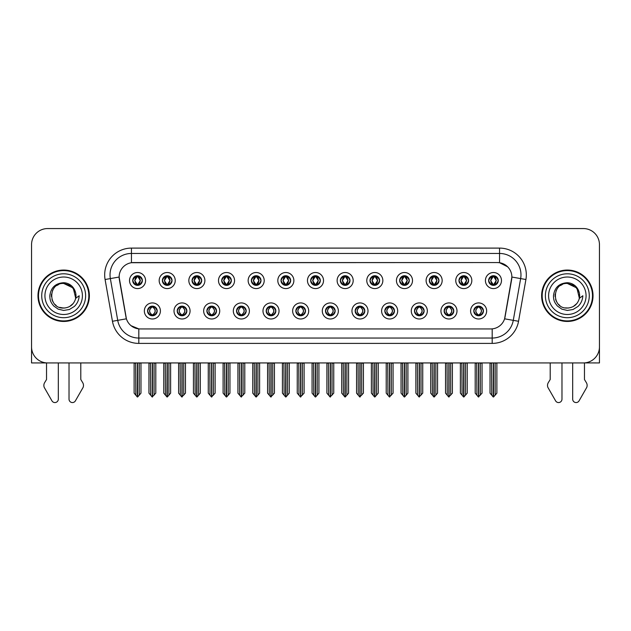 <?xml version="1.0" encoding="UTF-8"?>
<svg xmlns="http://www.w3.org/2000/svg" width="631" height="631" viewBox="0 0 631 631"><rect width="100%" height="100%" fill="white"/><g stroke="black" fill="none" stroke-linecap="round" stroke-linejoin="round"><path stroke-width="0.95" d="M295.852 310.957A4.819 4.819 0 0 0 300.671 315.776A4.819 4.819 0 0 0 305.491 310.957A4.819 4.819 0 0 0 300.671 306.138A4.819 4.819 0 0 0 295.852 310.957L295.9 310.957C296.807 313.552 298.061 314.845 299.654 314.845L300.222 314.845C297.035 312.25 297.035 309.655 300.222 307.06L299.654 307.06C298.092 307.029 296.838 308.33 295.9 310.957M292.642 310.957A8.029 8.029 0 0 0 300.671 318.986A8.029 8.029 0 0 0 308.701 310.957A8.029 8.029 0 0 0 300.671 302.927A8.029 8.029 0 0 0 292.642 310.957M325.509 310.957A4.819 4.819 0 0 0 330.328 315.776A4.819 4.819 0 0 0 335.148 310.957A4.819 4.819 0 0 0 330.328 306.138A4.819 4.819 0 0 0 325.509 310.957L325.557 310.957C326.472 313.552 327.718 314.845 329.311 314.845L329.879 314.845C326.692 312.25 326.692 309.655 329.879 307.06L329.311 307.06C327.749 307.029 326.495 308.33 325.557 310.957M322.299 310.957A8.029 8.029 0 0 0 330.328 318.986A8.029 8.029 0 0 0 338.358 310.957A8.029 8.029 0 0 0 330.328 302.927A8.029 8.029 0 0 0 322.299 310.957M355.166 310.957A4.819 4.819 0 0 0 359.985 315.776A4.819 4.819 0 0 0 364.805 310.957A4.819 4.819 0 0 0 359.985 306.138A4.819 4.819 0 0 0 355.166 310.957L355.214 310.957C356.129 313.552 357.383 314.845 358.968 314.845L359.544 314.845C356.349 312.25 356.349 309.655 359.544 307.06L358.968 307.06C357.406 307.029 356.152 308.33 355.214 310.957M351.956 310.957A8.029 8.029 0 0 0 359.985 318.986A8.029 8.029 0 0 0 368.015 310.957A8.029 8.029 0 0 0 359.985 302.927A8.029 8.029 0 0 0 351.956 310.957M192.045 280.543A4.819 4.819 0 0 0 196.864 285.362A4.819 4.819 0 0 0 201.683 280.543A4.819 4.819 0 0 0 196.864 275.731A4.819 4.819 0 0 0 192.045 280.543L192.092 280.543C193.094 283.24 194.34 284.534 195.847 284.439L195.515 285.173M188.835 280.543A8.029 8.029 0 0 0 196.864 288.58A8.029 8.029 0 0 0 204.894 280.543A8.029 8.029 0 0 0 196.864 272.513A8.029 8.029 0 0 0 188.835 280.543M281.024 280.543A4.819 4.819 0 0 0 285.843 285.362A4.819 4.819 0 0 0 290.662 280.543A4.819 4.819 0 0 0 285.843 275.731A4.819 4.819 0 0 0 281.024 280.543L281.071 280.543C282.065 283.24 283.319 284.534 284.826 284.439L284.494 285.173M277.814 280.543A8.029 8.029 0 0 0 285.843 288.58A8.029 8.029 0 0 0 293.872 280.543A8.029 8.029 0 0 0 285.843 272.513A8.029 8.029 0 0 0 277.814 280.543M147.559 310.957A4.819 4.819 0 0 0 152.379 315.776A4.819 4.819 0 0 0 157.198 310.957A4.819 4.819 0 0 0 152.379 306.138A4.819 4.819 0 0 0 147.559 310.957L147.607 310.957C148.522 313.552 149.768 314.845 151.361 314.845L151.929 314.845C148.742 312.25 148.742 309.655 151.929 307.06L151.361 307.06C149.799 307.029 148.545 308.33 147.607 310.957M144.349 310.957A8.029 8.029 0 0 0 152.379 318.986A8.029 8.029 0 0 0 160.408 310.957A8.029 8.029 0 0 0 152.379 302.927A8.029 8.029 0 0 0 144.349 310.957M251.367 280.543A4.819 4.819 0 0 0 256.186 285.362A4.819 4.819 0 0 0 260.997 280.543A4.819 4.819 0 0 0 256.186 275.731A4.819 4.819 0 0 0 251.367 280.543L251.406 280.543C252.408 283.24 253.662 284.534 255.161 284.439L254.837 285.173M248.157 280.543A8.029 8.029 0 0 0 256.186 288.58A8.029 8.029 0 0 0 264.215 280.543A8.029 8.029 0 0 0 256.186 272.513A8.029 8.029 0 0 0 248.157 280.543M162.388 280.543A4.819 4.819 0 0 0 167.207 285.362A4.819 4.819 0 0 0 172.026 280.543A4.819 4.819 0 0 0 167.207 275.731A4.819 4.819 0 0 0 162.388 280.543L162.435 280.543C163.429 283.24 164.683 284.534 166.19 284.439L165.858 285.173M159.178 280.543A8.029 8.029 0 0 0 167.207 288.58A8.029 8.029 0 0 0 175.237 280.543A8.029 8.029 0 0 0 167.207 272.513A8.029 8.029 0 0 0 159.178 280.543M444.145 310.957A4.819 4.819 0 0 0 448.964 315.776A4.819 4.819 0 0 0 453.784 310.957A4.819 4.819 0 0 0 448.964 306.138A4.819 4.819 0 0 0 444.145 310.957L444.192 310.957C445.1 313.552 446.354 314.845 447.947 314.845L448.515 314.845C445.328 312.25 445.328 309.655 448.515 307.06L447.947 307.06C446.385 307.029 445.131 308.33 444.192 310.957M440.935 310.957A8.029 8.029 0 0 0 448.964 318.986A8.029 8.029 0 0 0 456.994 310.957A8.029 8.029 0 0 0 448.964 302.927A8.029 8.029 0 0 0 440.935 310.957M399.66 280.543A4.819 4.819 0 0 0 404.479 285.362A4.819 4.819 0 0 0 409.29 280.543A4.819 4.819 0 0 0 404.479 275.731A4.819 4.819 0 0 0 399.66 280.543L399.699 280.543C400.701 283.24 401.947 284.534 403.454 284.439L403.13 285.173M396.442 280.543A8.029 8.029 0 0 0 404.479 288.58A8.029 8.029 0 0 0 412.508 280.543A8.029 8.029 0 0 0 404.479 272.513A8.029 8.029 0 0 0 396.442 280.543M206.881 310.957A4.819 4.819 0 0 0 211.693 315.776A4.819 4.819 0 0 0 216.512 310.957A4.819 4.819 0 0 0 211.693 306.138A4.819 4.819 0 0 0 206.881 310.957L206.921 310.957C207.836 313.552 209.09 314.845 210.675 314.845L211.251 314.845C208.056 312.25 208.056 309.655 211.251 307.06L210.675 307.06C209.113 307.029 207.867 308.33 206.921 310.957M203.663 310.957A8.029 8.029 0 0 0 211.693 318.986A8.029 8.029 0 0 0 219.722 310.957A8.029 8.029 0 0 0 211.693 302.927A8.029 8.029 0 0 0 203.663 310.957M458.974 280.543A4.819 4.819 0 0 0 463.793 285.362A4.819 4.819 0 0 0 468.612 280.543A4.819 4.819 0 0 0 463.793 275.731A4.819 4.819 0 0 0 458.974 280.543L459.021 280.543C460.015 283.24 461.269 284.534 462.775 284.439L462.444 285.173M455.763 280.543A8.029 8.029 0 0 0 463.793 288.58A8.029 8.029 0 0 0 471.822 280.543A8.029 8.029 0 0 0 463.793 272.513A8.029 8.029 0 0 0 455.763 280.543M221.71 280.543A4.819 4.819 0 0 0 226.521 285.362A4.819 4.819 0 0 0 231.34 280.543A4.819 4.819 0 0 0 226.521 275.731A4.819 4.819 0 0 0 221.71 280.543L221.749 280.543C222.751 283.24 223.997 284.534 225.504 284.439L225.18 285.173M218.492 280.543A8.029 8.029 0 0 0 226.521 288.58A8.029 8.029 0 0 0 234.558 280.543A8.029 8.029 0 0 0 226.521 272.513A8.029 8.029 0 0 0 218.492 280.543M370.003 280.543A4.819 4.819 0 0 0 374.814 285.362A4.819 4.819 0 0 0 379.633 280.543A4.819 4.819 0 0 0 374.814 275.731A4.819 4.819 0 0 0 370.003 280.543L370.042 280.543C371.044 283.24 372.29 284.534 373.797 284.439L373.473 285.173M366.785 280.543A8.029 8.029 0 0 0 374.814 288.58A8.029 8.029 0 0 0 382.843 280.543A8.029 8.029 0 0 0 374.814 272.513A8.029 8.029 0 0 0 366.785 280.543M177.216 310.957A4.819 4.819 0 0 0 182.036 315.776A4.819 4.819 0 0 0 186.855 310.957A4.819 4.819 0 0 0 182.036 306.138A4.819 4.819 0 0 0 177.216 310.957L177.264 310.957C178.179 313.552 179.425 314.845 181.018 314.845L181.586 314.845C178.399 312.25 178.399 309.655 181.586 307.06L181.018 307.06C179.456 307.029 178.202 308.33 177.264 310.957M174.006 310.957A8.029 8.029 0 0 0 182.036 318.986A8.029 8.029 0 0 0 190.065 310.957A8.029 8.029 0 0 0 182.036 302.927A8.029 8.029 0 0 0 174.006 310.957M310.681 280.543A4.819 4.819 0 0 0 315.5 285.362A4.819 4.819 0 0 0 320.319 280.543A4.819 4.819 0 0 0 315.5 275.731A4.819 4.819 0 0 0 310.681 280.543L310.728 280.543C311.722 283.24 312.976 284.534 314.483 284.439L314.151 285.173M307.471 280.543A8.029 8.029 0 0 0 315.5 288.58A8.029 8.029 0 0 0 323.529 280.543A8.029 8.029 0 0 0 315.5 272.513A8.029 8.029 0 0 0 307.471 280.543M266.195 310.957A4.819 4.819 0 0 0 271.014 315.776A4.819 4.819 0 0 0 275.834 310.957A4.819 4.819 0 0 0 271.014 306.138A4.819 4.819 0 0 0 266.195 310.957L266.235 310.957C267.15 313.552 268.404 314.845 269.997 314.845L270.565 314.845C267.378 312.25 267.378 309.655 270.565 307.06L269.997 307.06C268.435 307.029 267.181 308.33 266.235 310.957M262.985 310.957A8.029 8.029 0 0 0 271.014 318.986A8.029 8.029 0 0 0 279.044 310.957A8.029 8.029 0 0 0 271.014 302.927A8.029 8.029 0 0 0 262.985 310.957M340.338 280.543A4.819 4.819 0 0 0 345.157 285.362A4.819 4.819 0 0 0 349.976 280.543A4.819 4.819 0 0 0 345.157 275.731A4.819 4.819 0 0 0 340.338 280.543L340.385 280.543C341.379 283.24 342.633 284.534 344.14 284.439L343.808 285.173M337.128 280.543A8.029 8.029 0 0 0 345.157 288.58A8.029 8.029 0 0 0 353.186 280.543A8.029 8.029 0 0 0 345.157 272.513A8.029 8.029 0 0 0 337.128 280.543M429.317 280.543A4.819 4.819 0 0 0 434.136 285.362A4.819 4.819 0 0 0 438.955 280.543A4.819 4.819 0 0 0 434.136 275.731A4.819 4.819 0 0 0 429.317 280.543L429.364 280.543C430.358 283.24 431.612 284.534 433.111 284.439L432.787 285.173M426.106 280.543A8.029 8.029 0 0 0 434.136 288.58A8.029 8.029 0 0 0 442.165 280.543A8.029 8.029 0 0 0 434.136 272.513A8.029 8.029 0 0 0 426.106 280.543M236.538 310.957A4.819 4.819 0 0 0 241.357 315.776A4.819 4.819 0 0 0 246.169 310.957A4.819 4.819 0 0 0 241.357 306.138A4.819 4.819 0 0 0 236.538 310.957L236.578 310.957C237.493 313.552 238.747 314.845 240.332 314.845L240.908 314.845C237.721 312.25 237.721 309.655 240.908 307.06L240.332 307.06C238.77 307.029 237.524 308.33 236.578 310.957M233.32 310.957A8.029 8.029 0 0 0 241.357 318.986A8.029 8.029 0 0 0 249.387 310.957A8.029 8.029 0 0 0 241.357 302.927A8.029 8.029 0 0 0 233.32 310.957M488.631 280.543A4.819 4.819 0 0 0 493.45 285.362A4.819 4.819 0 0 0 498.269 280.543A4.819 4.819 0 0 0 493.45 275.731A4.819 4.819 0 0 0 488.631 280.543L488.678 280.543C489.672 283.24 490.926 284.534 492.432 284.439L492.101 285.173M485.42 280.543A8.029 8.029 0 0 0 493.45 288.58A8.029 8.029 0 0 0 501.479 280.543A8.029 8.029 0 0 0 493.45 272.513A8.029 8.029 0 0 0 485.42 280.543M384.831 310.957A4.819 4.819 0 0 0 389.642 315.776A4.819 4.819 0 0 0 394.462 310.957A4.819 4.819 0 0 0 389.642 306.138A4.819 4.819 0 0 0 384.831 310.957L384.871 310.957C385.786 313.552 387.04 314.845 388.625 314.845L389.201 314.845C386.014 312.25 386.014 309.655 389.201 307.06L388.625 307.06C387.063 307.029 385.817 308.33 384.871 310.957M381.613 310.957A8.029 8.029 0 0 0 389.642 318.986A8.029 8.029 0 0 0 397.68 310.957A8.029 8.029 0 0 0 389.642 302.927A8.029 8.029 0 0 0 381.613 310.957M414.488 310.957A4.819 4.819 0 0 0 419.307 315.776A4.819 4.819 0 0 0 424.119 310.957A4.819 4.819 0 0 0 419.307 306.138A4.819 4.819 0 0 0 414.488 310.957L414.528 310.957C415.443 313.552 416.697 314.845 418.29 314.845L418.858 314.845C415.671 312.25 415.671 309.655 418.858 307.06L418.29 307.06C416.728 307.029 415.474 308.33 414.528 310.957M411.278 310.957A8.029 8.029 0 0 0 419.307 318.986A8.029 8.029 0 0 0 427.337 310.957A8.029 8.029 0 0 0 419.307 302.927A8.029 8.029 0 0 0 411.278 310.957M132.731 280.543A4.819 4.819 0 0 0 137.55 285.362A4.819 4.819 0 0 0 142.369 280.543A4.819 4.819 0 0 0 137.55 275.731A4.819 4.819 0 0 0 132.731 280.543L132.778 280.543C133.772 283.24 135.026 284.534 136.533 284.439L136.201 285.173M129.521 280.543A8.029 8.029 0 0 0 137.55 288.58A8.029 8.029 0 0 0 145.58 280.543A8.029 8.029 0 0 0 137.55 272.513A8.029 8.029 0 0 0 129.521 280.543M473.802 310.957A4.819 4.819 0 0 0 478.621 315.776A4.819 4.819 0 0 0 483.441 310.957A4.819 4.819 0 0 0 478.621 306.138A4.819 4.819 0 0 0 473.802 310.957L473.849 310.957C474.764 313.552 476.011 314.845 477.604 314.845L478.172 314.845C474.985 312.25 474.985 309.655 478.172 307.06L477.604 307.06C476.042 307.029 474.788 308.33 473.849 310.957M470.592 310.957A8.029 8.029 0 0 0 478.621 318.986A8.029 8.029 0 0 0 486.651 310.957A8.029 8.029 0 0 0 478.621 302.927A8.029 8.029 0 0 0 470.592 310.957M119.133 277.017A14.458 14.458 0 0 0 119.354 279.525L125.963 316.999A14.458 14.458 0 0 0 140.192 328.94L490.808 328.94A14.458 14.458 0 0 0 505.037 316.999L511.646 279.525A14.458 14.458 0 0 0 497.409 262.559L133.591 262.559A14.458 14.458 0 0 0 119.133 277.017L119.291 274.871M584.464 362.904L599.45 362.935L599.45 244.623A16.059 16.059 0 0 0 583.391 228.564L47.609 228.564A16.059 16.059 0 0 0 31.55 244.623L31.55 362.935L46.536 362.935L46.536 379.507L44.635 382.646A5.356 5.356 0 0 0 44.249 387.418L51.939 400.843A3.415 3.415 0 0 0 58.32 399.131L58.32 362.935L69.024 362.935L69.024 399.131A3.415 3.415 0 0 0 75.404 400.843L83.095 387.418A5.356 5.356 0 0 0 82.708 382.646L80.8 379.507L80.8 362.935M550.2 362.935L550.2 379.507L548.292 382.646A5.356 5.356 0 0 0 547.905 387.418L555.595 400.843A3.415 3.415 0 0 0 561.976 399.131L561.976 362.935L572.68 362.935L572.68 399.131A3.415 3.415 0 0 0 579.061 400.843L586.751 387.418A5.356 5.356 0 0 0 586.365 382.646L584.464 379.507L584.464 362.935M37.97 295.75A25.697 25.697 0 0 0 63.668 321.447A25.697 25.697 0 0 0 89.365 295.75A25.697 25.697 0 0 0 63.668 270.052A25.697 25.697 0 0 0 37.97 295.75M541.635 295.75A25.697 25.697 0 0 0 567.332 321.447A25.697 25.697 0 0 0 593.03 295.75A25.697 25.697 0 0 0 567.332 270.052A25.697 25.697 0 0 0 541.635 295.75M131.445 248.101L499.555 248.101A26.77 26.77 0 0 1 525.915 279.517L518.548 321.274A26.77 26.77 0 0 1 492.188 343.398L138.812 343.398A26.77 26.77 0 0 1 112.452 321.274L105.085 279.517A26.77 26.77 0 0 1 131.445 248.101L131.445 253.457L499.555 253.457A21.415 21.415 0 0 1 520.646 278.587L513.279 320.351A21.415 21.415 0 0 1 492.188 338.042L138.812 338.042A21.415 21.415 0 0 1 117.721 320.351L110.354 278.587A21.415 21.415 0 0 1 131.445 253.457L131.445 262.717L497.409 262.559L499.555 262.717L507.632 266.795M490.808 328.94L140.192 328.94M138.812 343.398L138.812 328.877L131.09 325.714M520.646 278.587L511.867 277.041L504.595 318.813L513.279 320.351L520.646 278.587L525.915 279.517M112.452 321.274L126.405 318.813L119.133 277.041L110.354 278.587A21.415 21.415 0 0 1 110.031 274.871M505.037 316.999L504.95 317.456M126.05 317.456L125.963 316.999M583.391 228.564L47.609 228.564M31.55 244.623L31.55 346.876A16.059 16.059 0 0 0 47.609 362.935L583.391 362.935A16.059 16.059 0 0 0 599.45 346.876L599.45 244.623M479.45 315.697L479.071 314.845L479.639 314.845C481.201 314.885 482.455 313.583 483.393 310.949C482.478 308.354 481.224 307.06 479.639 307.06L479.97 306.327M479.45 306.209L479.071 307.06L479.639 307.06M478.33 314.845L477.927 315.721L478.337 314.845C474.946 312.25 474.946 309.655 478.337 307.06L477.927 306.185L478.337 307.06C475.064 309.655 475.064 312.25 478.33 314.845M478.172 307.06L477.793 306.209M479.071 307.06L479.315 306.185L478.905 307.06C482.297 309.655 482.297 312.25 478.905 314.845L479.308 315.721L478.913 314.845C482.179 312.25 482.179 309.655 478.913 307.06L479.071 307.06C482.258 309.655 482.258 312.25 479.071 314.845L479.071 314.845M476.713 362.935L476.91 395.203L478.401 396.986L482.045 393.16L482.045 363.204L480.333 363.204L480.333 395.203M478.732 362.935L478.732 396.986M478.511 396.986L478.511 362.935M475.198 362.935L475.198 393.16L476.91 395.203M476.91 363.204L475.198 363.204M491.541 362.935L491.738 395.203L493.229 396.986L493.347 362.935M493.56 362.935L493.56 396.986L496.873 393.16L496.873 363.204L495.359 362.935M490.027 362.935L490.027 393.16L491.738 395.203M491.738 363.204L490.027 363.204M495.161 395.203L495.161 363.204M492.622 285.291L493 284.439L492.432 284.439M492.622 275.802L493 276.654L492.432 276.654C490.879 276.63 489.624 277.924 488.678 280.543M498.269 280.543L498.222 280.543C497.299 277.955 496.045 276.662 494.467 276.654L493.899 276.654L496.329 280.543L493.899 284.439L494.799 285.173M498.222 280.543C497.26 283.193 496.005 284.486 494.467 284.439M493 284.439L490.666 280.543L493.158 276.654C490.169 276.757 490.074 283.942 493.166 284.439L490.571 280.543L493 276.654M493.742 276.654L494.144 275.779L493.734 276.654C496.731 276.757 496.826 283.942 493.734 284.439L494.136 285.315L493.742 284.439L496.234 280.543L493.742 276.654M449.793 315.697L449.414 314.845L449.982 314.845C451.544 314.885 452.798 313.583 453.736 310.949C452.821 308.354 451.567 307.06 449.982 307.06L450.305 306.327M449.793 306.209L449.414 307.06L449.982 307.06M448.673 314.845L448.27 315.721L448.68 314.845C445.289 312.25 445.289 309.655 448.68 307.06L448.27 306.185L448.68 307.06C445.399 309.655 445.399 312.25 448.673 314.845M448.515 307.06L448.136 306.209M449.414 307.06L449.651 306.185L449.248 307.06C452.64 309.655 452.64 312.25 449.248 314.845L449.651 315.721L449.256 314.845C452.522 312.25 452.522 309.655 449.256 307.06L449.414 307.06C452.601 309.655 452.601 312.25 449.414 314.845L449.414 314.845M447.056 362.935L447.253 395.203L448.744 396.986L452.388 393.16L452.388 363.204L450.676 363.204L450.676 395.203M449.067 362.935L449.067 396.986M448.854 396.986L448.854 362.935M445.533 362.935L445.533 393.16L447.253 395.203M447.253 363.204L445.533 363.204M420.136 315.697L419.749 314.845L420.325 314.845C421.887 314.885 423.141 313.583 424.079 310.949C423.156 308.354 421.91 307.06 420.325 307.06L420.648 306.327M420.136 306.209L419.749 307.06L420.325 307.06M419.016 314.845L418.613 315.721L419.016 314.845C415.632 312.25 415.632 309.655 419.016 307.06L418.613 306.185L419.016 307.06C415.742 309.655 415.742 312.25 419.016 314.845M418.858 307.06L418.479 306.209M419.749 307.06L419.994 306.185L419.749 307.06C422.944 309.655 422.944 312.25 419.749 314.845L419.994 315.721L419.591 314.845C422.865 312.25 422.865 309.655 419.591 307.06C422.975 309.655 422.975 312.25 419.591 314.845L419.749 314.845M417.391 362.935L417.588 395.203L419.087 396.986L422.731 393.16L422.731 363.204L421.019 363.204L421.019 395.203M419.41 362.935L419.41 396.986M419.197 396.986L419.197 362.935M415.876 362.935L415.876 393.16L417.588 395.203M417.588 363.204L415.876 363.204M390.479 315.697L390.092 314.845L390.668 314.845C392.23 314.885 393.476 313.583 394.422 310.949C393.499 308.354 392.253 307.06 390.668 307.06L390.991 306.327M390.479 306.209L390.092 307.06L390.668 307.06M389.359 314.845L388.956 315.721L389.359 314.845C385.975 312.25 385.975 309.655 389.359 307.06L388.956 306.185L389.359 307.06C386.085 309.655 386.085 312.25 389.359 314.845M389.201 307.06L388.814 306.209M390.092 307.06L390.337 306.185L390.092 307.06C393.279 309.655 393.279 312.25 390.092 314.845L390.337 315.721L389.934 314.845C393.208 312.25 393.208 309.655 389.934 307.06C393.318 309.655 393.318 312.25 389.934 314.845L390.092 314.845M387.734 362.935L387.931 395.203L389.43 396.986L393.074 393.16L393.074 363.204L391.362 363.204L391.362 395.203M389.753 362.935L389.753 396.986M389.54 396.986L389.54 362.935M386.219 362.935L386.219 393.16L387.931 395.203M387.931 363.204L386.219 363.204M461.884 362.935L462.081 395.203L463.572 396.986L463.682 362.935M463.895 362.935L463.895 396.986L467.216 393.16L467.216 363.204L465.702 362.935M460.37 362.935L460.37 393.16L462.081 395.203M462.081 363.204L460.37 363.204M465.504 395.203L465.504 363.204M462.965 285.291L463.343 284.439L462.775 284.439M462.965 275.802L463.343 276.654L462.775 276.654C461.222 276.63 459.967 277.924 459.021 280.543M468.612 280.543L468.565 280.543C467.634 277.955 466.388 276.662 464.81 276.654L464.242 276.654L466.672 280.543L464.242 284.439L465.142 285.173M468.565 280.543C467.603 283.193 466.348 284.486 464.81 284.439M463.343 284.439L461.009 280.543L463.501 276.654C460.512 276.757 460.417 283.942 463.509 284.439L460.914 280.543L463.343 276.654M464.085 276.654L464.487 275.779L464.077 276.654C467.074 276.757 467.169 283.942 464.077 284.439L464.479 285.315L464.085 284.439L466.577 280.543L464.085 276.654M432.219 362.935L432.424 395.203L433.915 396.986L434.025 362.935M434.238 362.935L434.238 396.986L437.559 393.16L437.559 363.204L436.045 362.935M430.705 362.935L430.705 393.16L432.424 395.203M432.424 363.204L430.705 363.204M435.847 395.203L435.847 363.204M433.3 285.291L433.686 284.439L433.111 284.439M433.3 275.802L433.686 276.654L433.111 276.654C431.565 276.63 430.31 277.924 429.364 280.543M438.955 280.543L438.908 280.543C437.977 277.955 436.731 276.662 435.153 276.654L434.585 276.654L437.015 280.543L434.585 284.439L435.485 285.173M438.908 280.543C437.946 283.193 436.691 284.486 435.153 284.439M433.686 284.439L431.352 280.543L433.844 276.654C430.855 276.757 430.76 283.942 433.844 284.439L431.257 280.543L433.686 276.654M434.428 276.654L434.822 275.779L434.42 276.654C437.409 276.757 437.504 283.942 434.42 284.439L434.822 285.315L434.428 284.439L436.92 280.543L434.428 276.654M402.562 362.935L402.759 395.203L404.258 396.986L404.368 362.935M404.581 362.935L404.581 396.986L407.902 393.16L407.902 363.204L406.388 362.935M401.048 362.935L401.048 393.16L402.759 395.203M402.759 363.204L401.048 363.204M406.19 395.203L406.19 363.204M403.643 285.291L404.029 284.439L403.454 284.439M403.643 275.802L404.029 276.654L403.454 276.654C401.908 276.63 400.653 277.924 399.699 280.543M409.29 280.543L409.251 280.543C408.32 277.955 407.066 276.662 405.496 276.654L404.928 276.654L407.358 280.543L404.928 284.439L405.82 285.173M409.251 280.543C408.281 283.193 407.034 284.486 405.496 284.439M404.029 284.439L401.695 280.543L404.187 276.654C401.198 276.757 401.103 283.942 404.187 284.439L401.6 280.543L404.029 276.654M404.763 276.654L404.763 276.654C407.752 276.757 407.847 283.942 404.763 284.439L405.165 285.315L404.763 284.439L407.255 280.543L404.763 276.654L405.165 275.779L404.763 276.654M372.905 362.935L373.102 395.203L374.601 396.986L374.711 362.935M374.924 362.935L374.924 396.986L378.245 393.16L378.245 363.204L376.731 362.935M371.391 362.935L371.391 393.16L373.102 395.203M373.102 363.204L371.391 363.204M376.533 395.203L376.533 363.204M373.986 285.291L374.364 284.439L373.797 284.439M373.986 275.802L374.364 276.654L373.797 276.654C372.243 276.63 370.996 277.924 370.042 280.543M379.633 280.543L379.594 280.543C378.663 277.955 377.409 276.662 375.839 276.654L375.264 276.654L377.693 280.543L375.264 284.439L376.163 285.173M379.594 280.543C378.624 283.193 377.377 284.486 375.839 284.439M374.364 284.439L372.03 280.543L374.522 276.654C371.541 276.757 371.446 283.942 374.53 284.439L371.935 280.543L374.364 276.654M375.106 276.654L375.106 276.654C378.095 276.757 378.19 283.942 375.106 284.439L375.508 285.315L375.106 284.439L377.598 280.543L375.106 276.654L375.508 275.779L375.106 276.654M63.565 308.062L59.559 307.36M56.222 305.554L54.834 304.323M52.941 301.792L51.955 299.544M51.379 296.436L51.474 294.078M52.397 290.788L53.564 288.714M56.727 285.583L58.801 284.439M61.593 307.889L64.875 308.007M63.668 308.062C69.97 307.636 73.985 304.387 75.712 298.313L79.191 295.75C78.93 300.017 77.313 303.574 74.348 306.437L69.378 309.505L63.668 310.444L58.194 309.151L53.667 305.948C51.087 302.58 49.959 301.121 49.81 295.868C50.827 287.61 55.449 283.232 63.668 282.72C66.673 282.846 69.323 283.903 71.626 285.898C73.709 287.823 75.073 290.252 75.712 293.194A12.312 12.312 0 0 1 75.72 298.297L73.235 288.004L63.668 283.445C47.782 282.672 47.79 308.827 63.668 308.062L65.111 307.975M69.662 306.5L73.251 303.479M75.523 299.062L75.838 293.88M75.546 292.5L71.745 286.45M70.79 285.709L63.96 283.445M70.814 305.783L71.753 305.041M85.619 295.75A21.951 21.951 0 0 1 63.668 317.701A21.951 21.951 0 0 1 41.725 295.75A21.951 21.951 0 0 1 63.668 273.799A21.951 21.951 0 0 1 85.619 295.75M63.668 320.911A25.161 25.161 0 0 1 38.507 295.75A25.161 25.161 0 0 1 63.668 270.589A25.161 25.161 0 0 1 88.829 295.75A25.161 25.161 0 0 1 63.668 320.911M63.668 314.49A18.741 18.741 0 0 1 44.935 295.75A18.741 18.741 0 0 1 63.668 277.017A18.741 18.741 0 0 1 82.409 295.75A18.741 18.741 0 0 1 63.668 314.49M559.878 305.554L558.49 304.323M556.597 301.792L555.611 299.544M555.035 296.436L555.13 294.078M556.061 290.788L557.22 288.714M560.383 285.583L562.458 284.439M565.25 307.889L568.531 308.007M567.332 308.062C573.634 307.636 577.641 304.387 579.368 298.313L582.847 295.75C582.587 300.017 580.977 303.574 578.004 306.437L573.035 309.505L567.332 310.444L561.85 309.151L557.331 305.948C554.744 302.58 553.616 301.121 553.466 295.868C554.491 287.61 559.105 283.232 567.332 282.72C570.329 282.846 572.98 283.903 575.283 285.898C577.365 287.823 578.73 290.252 579.368 293.194A12.312 12.312 0 0 1 579.376 298.297L576.9 288.004L567.332 283.445C551.447 282.672 551.447 308.827 567.332 308.062L568.776 307.975M573.319 306.5L576.908 303.479M579.179 299.062L579.495 293.88M579.203 292.5L575.401 286.45M574.455 285.709L567.616 283.445M574.47 305.783L575.409 305.041M589.275 295.75A21.951 21.951 0 0 1 567.332 317.701A21.951 21.951 0 0 1 545.381 295.75A21.951 21.951 0 0 1 567.332 273.799A21.951 21.951 0 0 1 589.275 295.75M567.332 320.911A25.161 25.161 0 0 1 542.171 295.75A25.161 25.161 0 0 1 567.332 270.589A25.161 25.161 0 0 1 592.493 295.75A25.161 25.161 0 0 1 567.332 320.911M567.332 314.49A18.741 18.741 0 0 1 548.591 295.75A18.741 18.741 0 0 1 567.332 277.017A18.741 18.741 0 0 1 586.065 295.75A18.741 18.741 0 0 1 567.332 314.49M360.814 315.697L360.435 314.845L361.003 314.845C362.565 314.885 363.819 313.583 364.765 310.949C363.842 308.354 362.588 307.06 361.003 307.06L361.334 306.327M360.814 306.209L360.435 307.06L361.003 307.06M359.702 314.845L359.299 315.721L359.702 314.845C356.318 312.25 356.318 309.655 359.702 307.06L359.299 306.185L359.702 307.06C356.428 309.655 356.428 312.25 359.702 314.845M359.544 307.06L359.157 306.209M360.435 307.06C363.622 309.655 363.622 312.25 360.435 314.845L360.277 314.845C363.551 312.25 363.551 309.655 360.277 307.06L360.68 306.185M360.435 314.845L360.68 315.721M358.077 362.935L358.274 395.203L359.765 396.986L363.417 393.16L363.417 363.204L361.697 363.204L361.697 395.203M360.096 362.935L360.096 396.986M359.883 396.986L359.883 362.935M356.562 362.935L356.562 393.16L358.274 395.203M358.274 363.204L356.562 363.204M331.157 315.697L330.778 314.845L331.346 314.845C332.908 314.885 334.162 313.583 335.1 310.949C334.185 308.354 332.931 307.06 331.346 307.06L331.677 306.327M331.157 306.209L330.778 307.06L331.346 307.06M330.037 314.845L329.642 315.721L330.045 314.845C326.653 312.25 326.653 309.655 330.045 307.06L329.642 306.185L330.045 307.06C326.771 309.655 326.771 312.25 330.037 314.845M329.879 307.06L329.5 306.209M330.778 307.06C333.965 309.655 333.965 312.25 330.778 314.845L330.62 314.845C333.886 312.25 333.886 309.655 330.62 307.06L331.023 306.185M330.778 314.845L331.023 315.721M328.42 362.935L328.617 395.203L330.108 396.986L333.752 393.16L333.752 363.204L332.04 363.204L332.04 395.203M330.439 362.935L330.439 396.986M330.226 396.986L330.226 362.935M326.905 362.935L326.905 393.16L328.617 395.203M328.617 363.204L326.905 363.204M301.5 315.697L301.121 314.845L301.689 314.845C303.251 314.885 304.505 313.583 305.443 310.949C304.528 308.354 303.274 307.06 301.689 307.06L302.02 306.327M301.5 306.209L301.121 307.06L301.689 307.06M299.843 306.209L300.38 307.06C297.114 309.655 297.114 312.25 300.38 314.845L299.977 315.721M300.222 307.06L299.977 306.185M301.121 307.06L301.358 306.185L301.121 307.06C304.308 309.655 304.308 312.25 301.121 314.845L301.358 315.721L300.955 314.845C304.229 312.25 304.229 309.655 300.963 307.06C304.347 309.655 304.347 312.25 300.955 314.845L301.121 314.845M298.763 362.935L298.96 395.203L300.451 396.986L304.095 393.16L304.095 363.204L302.383 363.204L302.383 395.203M300.774 362.935L300.774 396.986M300.561 396.986L300.561 362.935M297.248 362.935L297.248 393.16L298.96 395.203M298.96 363.204L297.248 363.204M343.248 362.935L343.445 395.203L344.936 396.986L345.054 362.935M345.267 362.935L345.267 396.986L348.588 393.16L348.588 363.204L347.066 362.935M341.734 362.935L341.734 393.16L343.445 395.203M343.445 363.204L341.734 363.204M346.869 395.203L346.869 363.204M344.329 285.291L344.707 284.439L344.14 284.439M344.329 275.802L344.707 276.654L344.14 276.654C342.586 276.63 341.339 277.924 340.385 280.543M349.976 280.543L349.929 280.543C349.006 277.955 347.752 276.662 346.174 276.654L345.607 276.654L348.036 280.543L345.607 284.439L346.506 285.173M349.929 280.543C348.967 283.193 347.713 284.486 346.174 284.439M344.707 284.439L342.373 280.543L344.865 276.654C341.884 276.757 341.781 283.942 344.873 284.439L342.278 280.543L344.707 276.654M345.851 275.779L345.449 276.654C348.438 276.757 348.533 283.942 345.449 284.439L345.843 285.315M313.591 362.935L313.788 395.203L315.279 396.986L315.39 362.935M315.61 362.935L315.61 396.986L318.923 393.16L318.923 363.204L317.409 362.935M312.077 362.935L312.077 393.16L313.788 395.203M313.788 363.204L312.077 363.204M317.212 395.203L317.212 363.204M314.672 285.291L315.05 284.439L314.483 284.439M314.672 275.802L315.05 276.654L314.483 276.654C312.929 276.63 311.675 277.924 310.728 280.543M320.319 280.543L320.272 280.543C319.349 277.955 318.095 276.662 316.517 276.654L315.95 276.654L318.379 280.543L315.95 284.439L316.849 285.173M320.272 280.543C319.31 283.193 318.056 284.486 316.517 284.439M315.05 284.439L312.716 280.543L315.208 276.654C312.219 276.757 312.124 283.942 315.216 284.439L312.621 280.543L315.05 276.654M316.194 275.779L315.792 276.654C318.781 276.757 318.876 283.942 315.784 284.439L316.186 285.315M283.934 362.935L284.131 395.203L285.622 396.986L285.733 362.935M285.946 362.935L285.946 396.986L289.266 393.16L289.266 363.204L287.752 362.935M282.412 362.935L282.412 393.16L284.131 395.203M284.131 363.204L282.412 363.204M287.555 395.203L287.555 363.204M285.015 285.291L285.393 284.439L284.826 284.439M285.015 275.802L285.393 276.654L284.826 276.654C283.272 276.63 282.018 277.924 281.071 280.543M290.662 280.543L290.615 280.543C289.684 277.955 288.438 276.662 286.86 276.654L286.293 276.654L288.722 280.543L286.293 284.439L287.192 285.173M290.615 280.543C289.653 283.193 288.399 284.486 286.86 284.439M285.393 284.439L283.059 280.543L285.551 276.654C282.562 276.757 282.467 283.942 285.551 284.439L282.964 280.543L285.393 276.654M286.537 275.779L286.135 276.654C289.116 276.757 289.219 283.942 286.127 284.439L286.529 285.315M271.843 315.697L271.456 314.845L272.032 314.845C273.594 314.885 274.848 313.583 275.786 310.949C274.871 308.354 273.617 307.06 272.032 307.06L272.355 306.327M271.843 306.209L271.456 307.06L272.032 307.06M270.186 306.209L270.723 307.06C267.449 309.655 267.449 312.25 270.723 314.845L270.32 315.721M270.565 307.06L270.32 306.185M271.456 307.06L271.701 306.185L271.456 307.06C274.651 309.655 274.651 312.25 271.456 314.845L271.701 315.721L271.298 314.845C274.572 312.25 274.572 309.655 271.298 307.06C274.682 309.655 274.682 312.25 271.298 314.845L271.456 314.845M269.098 362.935L269.303 395.203L270.794 396.986L274.438 393.16L274.438 363.204L272.726 363.204L272.726 395.203M271.117 362.935L271.117 396.986M270.904 396.986L270.904 362.935M267.583 362.935L267.583 393.16L269.303 395.203M269.303 363.204L267.583 363.204M242.186 315.697L241.799 314.845L242.375 314.845C243.937 314.885 245.183 313.583 246.129 310.949C245.207 308.354 243.96 307.06 242.375 307.06L242.698 306.327M242.186 306.209L241.799 307.06L242.375 307.06M241.066 314.845L240.663 315.721L241.066 314.845C237.682 312.25 237.682 309.655 241.066 307.06L240.663 306.185L241.066 307.06C237.792 309.655 237.792 312.25 241.066 314.845M240.908 307.06L240.521 306.209M241.799 307.06L242.044 306.185L241.799 307.06C244.986 309.655 244.986 312.25 241.799 314.845L242.044 315.721L241.641 314.845C244.915 312.25 244.915 309.655 241.641 307.06C245.025 309.655 245.025 312.25 241.641 314.845L241.799 314.845M239.441 362.935L239.638 395.203L241.137 396.986L244.781 393.16L244.781 363.204L243.069 363.204L243.069 395.203M241.46 362.935L241.46 396.986M241.247 396.986L241.247 362.935M237.926 362.935L237.926 393.16L239.638 395.203M239.638 363.204L237.926 363.204M212.521 315.697L212.142 314.845L212.71 314.845C214.28 314.885 215.526 313.583 216.472 310.949C215.55 308.354 214.295 307.06 212.71 307.06L213.041 306.327M212.521 306.209L212.142 307.06L212.71 307.06M211.409 314.845L211.006 315.721L211.409 314.845C208.025 312.25 208.025 309.655 211.409 307.06L211.006 306.185L211.409 307.06C208.135 309.655 208.135 312.25 211.409 314.845M211.251 307.06L210.864 306.209M212.142 307.06L212.387 306.185L212.142 307.06C215.329 309.655 215.329 312.25 212.142 314.845L212.387 315.721L211.984 314.845C215.258 312.25 215.258 309.655 211.984 307.06C215.368 309.655 215.368 312.25 211.984 314.845L212.142 314.845M209.784 362.935L209.981 395.203L211.48 396.986L215.124 393.16L215.124 363.204L213.412 363.204L213.412 395.203M211.803 362.935L211.803 396.986M211.59 396.986L211.59 362.935M208.269 362.935L208.269 393.16L209.981 395.203M209.981 363.204L208.269 363.204M182.864 315.697L182.485 314.845L183.053 314.845C184.615 314.885 185.869 313.583 186.808 310.949C185.893 308.354 184.638 307.06 183.053 307.06L183.384 306.327M182.864 306.209L182.485 307.06L183.053 307.06M181.744 314.845L181.349 315.721L181.752 314.845C178.36 312.25 178.36 309.655 181.752 307.06L181.349 306.185L181.744 307.06C178.478 309.655 178.478 312.25 181.744 314.845M181.586 307.06L181.207 306.209M182.485 307.06L182.73 306.185L182.485 307.06C185.672 309.655 185.672 312.25 182.485 314.845L182.73 315.721L182.32 314.845C185.601 312.25 185.601 309.655 182.327 307.06C185.711 309.655 185.711 312.25 182.32 314.845L182.485 314.845M180.127 362.935L180.324 395.203L181.815 396.986L185.467 393.16L185.467 363.204L183.747 363.204L183.747 395.203M182.146 362.935L182.146 396.986M181.933 396.986L181.933 362.935M178.612 362.935L178.612 393.16L180.324 395.203M180.324 363.204L178.612 363.204M153.207 315.697L152.828 314.845L153.396 314.845C154.958 314.885 156.212 313.583 157.151 310.949C156.236 308.354 154.981 307.06 153.396 307.06L153.727 306.327M153.207 306.209L152.828 307.06L153.396 307.06M152.087 314.845L151.685 315.721L152.095 314.845C148.703 312.25 148.703 309.655 152.095 307.06L151.692 306.185L152.087 307.06C148.821 309.655 148.821 312.25 152.087 314.845M151.929 307.06L151.55 306.209M152.828 307.06L153.073 306.185L152.828 307.06C156.015 309.655 156.015 312.25 152.828 314.845L153.073 315.721L152.663 314.845C155.936 312.25 155.936 309.655 152.67 307.06C156.054 309.655 156.054 312.25 152.663 314.845L152.828 314.845M150.47 362.935L150.667 395.203L152.158 396.986L155.802 393.16L155.802 363.204L154.09 363.204L154.09 395.203M152.489 362.935L152.489 396.986M152.268 396.986L152.268 362.935M148.955 362.935L148.955 393.16L150.667 395.203M150.667 363.204L148.955 363.204M254.269 362.935L254.467 395.203L255.965 396.986L256.076 362.935M256.289 362.935L256.289 396.986L259.609 393.16L259.609 363.204L258.095 362.935M252.755 362.935L252.755 393.16L254.467 395.203M254.467 363.204L252.755 363.204M257.898 395.203L257.898 363.204M255.35 285.291L255.736 284.439L255.161 284.439M255.35 275.802L255.736 276.654L255.161 276.654C253.615 276.63 252.361 277.924 251.406 280.543M260.997 280.543L260.958 280.543C260.027 277.955 258.781 276.662 257.203 276.654L256.636 276.654L259.065 280.543L256.636 284.439L257.527 285.173M260.958 280.543C259.996 283.193 258.742 284.486 257.203 284.439M255.736 284.439L253.402 280.543L255.894 276.654C252.905 276.757 252.81 283.942 255.894 284.439L253.307 280.543L255.736 276.654M256.478 276.654L256.478 276.654C259.459 276.757 259.554 283.942 256.47 284.439L256.872 285.315L256.478 284.439L258.97 280.543L256.478 276.654L256.872 275.779L256.47 276.654M224.612 362.935L224.81 395.203L226.308 396.986L226.419 362.935M226.632 362.935L226.632 396.986L229.952 393.16L229.952 363.204L228.438 362.935M223.098 362.935L223.098 393.16L224.81 395.203M224.81 363.204L223.098 363.204M228.241 395.203L228.241 363.204M225.693 285.291L226.072 284.439L225.504 284.439M225.693 275.802L226.072 276.654L225.504 276.654C223.95 276.63 222.704 277.924 221.749 280.543M231.34 280.543L231.301 280.543C230.37 277.955 229.116 276.662 227.546 276.654L226.971 276.654L229.4 280.543L226.971 284.439L227.87 285.173M231.301 280.543C230.331 283.193 229.085 284.486 227.546 284.439M226.072 284.439L223.745 280.543L226.237 276.654C223.248 276.757 223.153 283.942 226.237 284.439L223.642 280.543L226.072 276.654M226.813 276.654L226.813 276.654C229.802 276.757 229.897 283.942 226.813 284.439L227.215 285.315L226.813 284.439L229.305 280.543L226.813 276.654L227.215 275.779L226.813 276.654M194.955 362.935L195.153 395.203L196.643 396.986L196.762 362.935M196.975 362.935L196.975 396.986L200.295 393.16L200.295 363.204L198.781 362.935M193.441 362.935L193.441 393.16L195.153 395.203M195.153 363.204L193.441 363.204M198.576 395.203L198.576 363.204M196.036 285.291L196.415 284.439L195.847 284.439M196.036 275.802L196.415 276.654L195.847 276.654C194.293 276.63 193.047 277.924 192.092 280.543M201.683 280.543L201.644 280.543C200.713 277.955 199.459 276.662 197.889 276.654L197.314 276.654L199.743 280.543L197.314 284.439L198.213 285.173M201.644 280.543C200.674 283.193 199.428 284.486 197.889 284.439M196.415 284.439L194.08 280.543L196.572 276.654L196.178 275.779L196.58 276.654C193.591 276.757 193.496 283.942 196.58 284.439L196.178 285.315L196.572 284.439L193.985 280.543L196.415 276.654M197.156 276.654L197.156 276.654C200.145 276.757 200.24 283.942 197.156 284.439L197.558 285.315L197.156 284.439L199.648 280.543L197.156 276.654L197.558 275.779L197.156 276.654M165.298 362.935L165.496 395.203L166.986 396.986L167.105 362.935M167.318 362.935L167.318 396.986L170.63 393.16L170.63 363.204L169.116 362.935M163.784 362.935L163.784 393.16L165.496 395.203M165.496 363.204L163.784 363.204M168.919 395.203L168.919 363.204M166.379 285.291L166.758 284.439L166.19 284.439M166.379 275.802L166.758 276.654L166.19 276.654C164.636 276.63 163.39 277.924 162.435 280.543M172.026 280.543L171.979 280.543C171.056 277.955 169.802 276.662 168.225 276.654L167.657 276.654L170.086 280.543L167.657 284.439L168.556 285.173M171.979 280.543C171.017 283.193 169.763 284.486 168.225 284.439M166.758 284.439L164.423 280.543L166.915 276.654L166.513 275.779L166.923 276.654C163.926 276.757 163.831 283.942 166.923 284.439L166.521 285.315L166.915 284.439L164.328 280.543L166.758 276.654M167.499 276.654L167.499 276.654C170.488 276.757 170.583 283.942 167.491 284.439L167.893 285.315L167.499 284.439L169.991 280.543L167.499 276.654L167.901 275.779L167.491 276.654M135.641 362.935L135.839 395.203L137.329 396.986L137.44 362.935M137.653 362.935L137.653 396.986L140.973 393.16L140.973 363.204L139.459 362.935M134.127 362.935L134.127 393.16L135.839 395.203M135.839 363.204L134.127 363.204M139.262 395.203L139.262 363.204M136.722 285.291L137.101 284.439L136.533 284.439M136.722 275.802L137.101 276.654L136.533 276.654C134.979 276.63 133.725 277.924 132.778 280.543M142.369 280.543L142.322 280.543C141.391 277.955 140.145 276.662 138.568 276.654L138 276.654L140.429 280.543L138 284.439L138.899 285.173M142.322 280.543C141.36 283.193 140.106 284.486 138.568 284.439M137.101 284.439L134.766 280.543L137.258 276.654L136.856 275.779L137.266 276.654C134.269 276.757 134.174 283.942 137.266 284.439L136.864 285.315L137.258 284.439L134.671 280.543L137.101 276.654M137.842 276.654L137.842 276.654C140.831 276.757 140.926 283.942 137.834 284.439L138.236 285.315L137.842 284.439L140.334 280.543L137.842 276.654L138.244 275.779L137.834 276.654M499.555 248.101L499.555 262.717M492.188 328.877L492.188 343.398M105.085 279.517L110.354 278.587M513.279 320.351L518.548 321.274M477.604 314.845L477.273 315.579M477.793 315.697L478.172 314.845M477.604 307.06L477.273 306.327M479.639 314.845L479.97 315.579M492.432 276.654L492.101 275.921M494.467 276.654L494.799 275.921M494.278 275.802L493.899 276.654M494.278 285.291L493.899 284.439M492.756 285.315L493.158 284.439L492.764 285.315M492.756 275.779L493.158 276.654L492.764 275.779M447.947 314.845L447.616 315.579M448.136 315.697L448.515 314.845M447.947 307.06L447.616 306.327M449.982 314.845L450.305 315.579M418.29 314.845L417.959 315.579M418.479 315.697L418.858 314.845M418.29 307.06L417.959 306.327M420.325 314.845L420.648 315.579M388.625 314.845L388.302 315.579M388.814 315.697L389.201 314.845M388.625 307.06L388.302 306.327M390.668 314.845L390.991 315.579M462.775 276.654L462.444 275.921M464.81 276.654L465.142 275.921M464.621 275.802L464.242 276.654M464.621 285.291L464.242 284.439M463.099 285.315L463.501 284.439L463.107 285.315M463.099 275.779L463.501 276.654L463.107 275.779M433.111 276.654L432.787 275.921M435.153 276.654L435.485 275.921M434.964 275.802L434.585 276.654M434.964 285.291L434.585 284.439M433.442 285.315L433.844 284.439L433.442 285.315M433.442 275.779L433.844 276.654L433.442 275.779M403.454 276.654L403.13 275.921M405.496 276.654L405.82 275.921M405.307 275.802L404.928 276.654M405.307 285.291L404.928 284.439M403.785 285.315L404.187 284.439L403.785 285.315M403.785 275.779L404.187 276.654L403.785 275.779M373.797 276.654L373.473 275.921M375.839 276.654L376.163 275.921M375.65 275.802L375.264 276.654M375.65 285.291L375.264 284.439M374.128 285.315L374.522 284.439L374.128 285.315M374.128 275.779L374.522 276.654L374.128 275.779M358.968 314.845L358.645 315.579M359.157 315.697L359.544 314.845M358.968 307.06L358.645 306.327M361.003 314.845L361.334 315.579M329.311 314.845L328.98 315.579M329.5 315.697L329.879 314.845M329.311 307.06L328.98 306.327M331.346 314.845L331.677 315.579M299.654 314.845L299.323 315.579M299.843 315.697L300.222 314.845M299.654 307.06L299.323 306.327M301.689 314.845L302.02 315.579M344.14 276.654L343.808 275.921M346.174 276.654L346.506 275.921M345.985 275.802L345.607 276.654M345.985 285.291L345.607 284.439M344.463 285.315L344.865 284.439L344.471 285.315M344.463 275.779L344.865 276.654L344.471 275.779M345.851 285.315L345.449 284.439L347.941 280.543L345.449 276.654L345.843 275.779M314.483 276.654L314.151 275.921M316.517 276.654L316.849 275.921M316.328 275.802L315.95 276.654M316.328 285.291L315.95 284.439M314.806 285.315L315.208 284.439L314.814 285.315M314.806 275.779L315.208 276.654L314.814 275.779M316.194 285.315L315.792 284.439L318.284 280.543L315.792 276.654L316.186 275.779M284.826 276.654L284.494 275.921M286.86 276.654L287.192 275.921M286.671 275.802L286.293 276.654M286.671 285.291L286.293 284.439M285.149 285.315L285.551 284.439L285.157 285.315M285.149 275.779L285.551 276.654L285.157 275.779M286.537 285.315L286.135 284.439L288.627 280.543L286.135 276.654L286.529 275.779M269.997 314.845L269.666 315.579M270.186 315.697L270.565 314.845M269.997 307.06L269.666 306.327M272.032 314.845L272.355 315.579M240.332 314.845L240.009 315.579M240.521 315.697L240.908 314.845M240.332 307.06L240.009 306.327M242.375 314.845L242.698 315.579M210.675 314.845L210.352 315.579M210.864 315.697L211.251 314.845M210.675 307.06L210.352 306.327M212.71 314.845L213.041 315.579M181.018 314.845L180.695 315.579M181.207 315.697L181.586 314.845M181.018 307.06L180.695 306.327M183.053 314.845L183.384 315.579M151.361 314.845L151.03 315.579M151.55 315.697L151.929 314.845M151.361 307.06L151.03 306.327M153.396 314.845L153.727 315.579M255.161 276.654L254.837 275.921M257.203 276.654L257.527 275.921M257.014 275.802L256.636 276.654M257.014 285.291L256.636 284.439M255.492 285.315L255.894 284.439L255.492 285.315M255.492 275.779L255.894 276.654L255.492 275.779M225.504 276.654L225.18 275.921M227.546 276.654L227.87 275.921M227.357 275.802L226.971 276.654M227.357 285.291L226.971 284.439M225.835 285.315L226.237 284.439L225.835 285.315M225.835 275.779L226.237 276.654L225.835 275.779M195.847 276.654L195.515 275.921M197.889 276.654L198.213 275.921M197.7 275.802L197.314 276.654M197.7 285.291L197.314 284.439M166.19 276.654L165.858 275.921M168.225 276.654L168.556 275.921M168.035 275.802L167.657 276.654M168.035 285.291L167.657 284.439M136.533 276.654L136.201 275.921M138.568 276.654L138.899 275.921M138.378 275.802L138 276.654M138.378 285.291L138 284.439M360.672 306.185L360.269 307.06C363.661 309.655 363.661 312.25 360.269 314.845L360.672 315.721M331.015 306.185L330.612 307.06C334.004 309.655 334.004 312.25 330.612 314.845L331.015 315.721M299.985 315.721L300.388 314.845C296.996 312.25 296.996 309.655 300.388 307.06L299.985 306.185M270.328 315.721L270.731 314.845C267.339 312.25 267.339 309.655 270.731 307.06L270.328 306.185"/></g></svg>
